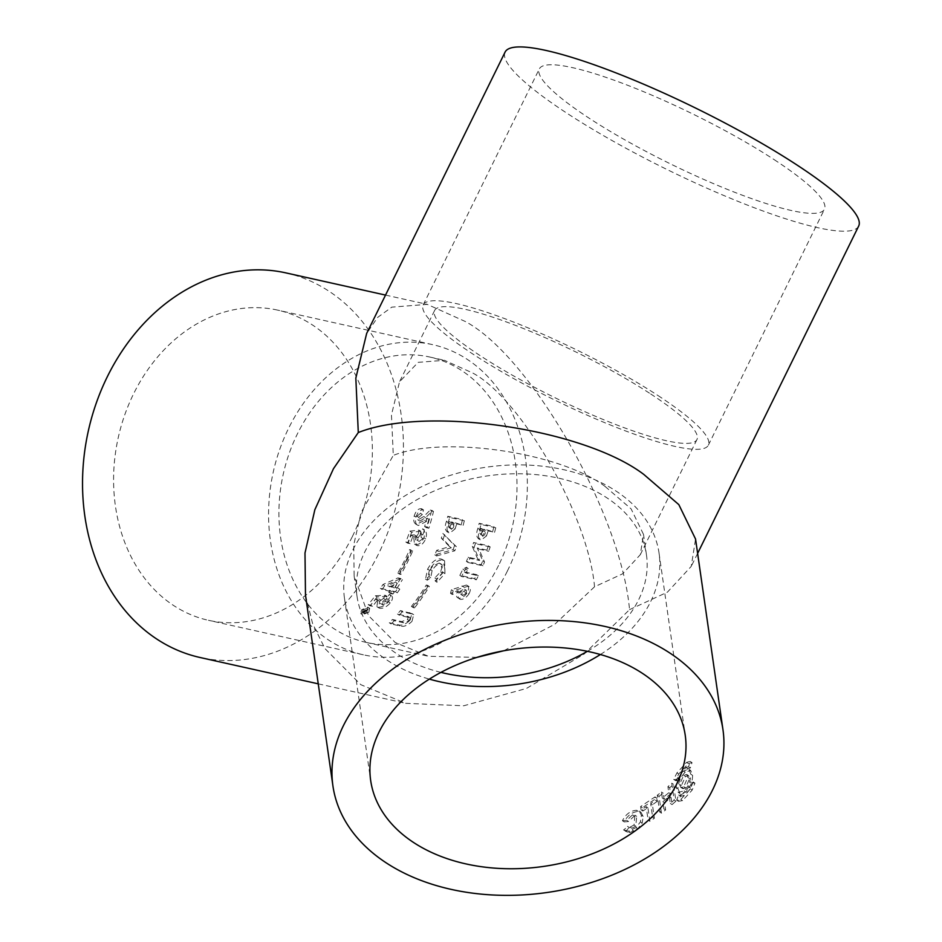 <?xml version="1.0" encoding="UTF-8"?>
<svg xmlns="http://www.w3.org/2000/svg" width="942" height="942" viewBox="0 0 942 942"><rect width="100%" height="100%" fill="white"/><g stroke="black" fill="none" stroke-linecap="round" stroke-linejoin="round"><path stroke-width="0.71" stroke-dasharray="4.71 3.53" d="M362.776 610.027L362.234 612.17L365.849 610.71L366.356 608.556L362.776 610.027M364.625 611.24L364.095 613.383L367.698 611.923L368.192 609.757L364.625 611.24M352.343 536.61A158.904 127.735 -77.4 0 1 208.429 620.295A158.904 127.735 -77.4 0 1 133.611 393.78A158.904 127.735 -77.4 0 1 277.525 310.095A158.904 127.735 -77.4 0 1 352.343 536.61M507.338 571.135A158.904 127.735 -77.4 0 1 363.412 654.82A158.904 127.735 -77.4 0 1 288.593 428.304A158.904 127.735 -77.4 0 1 432.519 344.619A158.904 127.735 -77.4 0 1 507.338 571.135M600.384 654.525A158.904 109.637 171.8 0 0 659.047 553.131A158.904 109.637 171.8 0 0 615.868 490.959A158.904 109.637 171.8 0 0 435.663 480.55A158.904 109.637 171.8 0 0 344.489 598.347A158.904 109.637 171.8 0 0 387.668 660.519A158.904 109.637 171.8 0 0 429.34 679.111M774.147 159.622A158.904 27.318 26.2 0 1 824.462 209.218A158.904 27.318 26.2 0 1 736.668 193.063A158.904 27.318 26.2 0 1 589.633 118.515A158.904 27.318 26.2 0 1 539.319 68.907A158.904 27.318 26.2 0 1 627.125 85.074A158.904 27.318 26.2 0 1 774.147 159.622M658.046 395.581A158.904 27.318 26.2 0 1 708.36 445.177A158.904 27.318 26.2 0 1 620.566 429.022A158.904 27.318 26.2 0 1 473.532 354.475A158.904 27.318 26.2 0 1 423.217 304.867A158.904 27.318 26.2 0 1 511.011 321.034A158.904 27.318 26.2 0 1 658.046 395.581M858.68 226.056A197.031 33.877 26.2 0 1 749.808 206.027A197.031 33.877 26.2 0 1 567.496 113.582A197.031 33.877 26.2 0 1 505.1 52.081M305.491 595.132L312.65 623.722L324.955 648.579L360.833 684.693L405.708 703.309L463.676 705.793L526.448 688.449L584.24 653.972L629.527 609.651C621.39 514.838 531.029 356.335 465.218 321.457L427.244 304.372L391.813 307.127L377.612 317.43L366.662 333.433M605.129 486.484L631.116 508.88L643.516 534.42L640.301 554.697L622.627 573.819L594.532 586.795C588.491 516.452 521.444 398.855 472.625 372.973L444.447 360.303L418.166 362.34L399.502 381.863L391.46 414.986L393.297 455.386C443.823 435.334 560.313 452.419 605.129 486.484M650.663 393.933A146.187 25.128 26.2 0 1 696.95 439.573A146.187 25.128 26.2 0 1 616.186 424.701A146.187 25.128 26.2 0 1 480.915 356.123A146.187 25.128 26.2 0 1 434.615 310.483A146.187 25.128 26.2 0 1 515.392 325.343A146.187 25.128 26.2 0 1 650.663 393.933M594.532 586.795L554.791 624.275L503.699 650.781M476.935 657.375L428.469 656.291L395.181 642.479L368.558 615.679L354.121 576.021L353.756 544.782L361.057 512.648L393.297 455.386M498.589 565.424A146.187 117.514 -77.4 0 1 366.179 642.409A146.187 117.514 -77.4 0 1 297.342 434.015A146.187 117.514 -77.4 0 1 429.752 357.03A146.187 117.514 -77.4 0 1 498.589 565.424M587.372 651.322A146.187 100.865 171.8 0 0 646.471 554.944A146.187 100.865 171.8 0 0 606.742 497.741A146.187 100.865 171.8 0 0 440.95 488.168A146.187 100.865 171.8 0 0 357.065 596.545A146.187 100.865 171.8 0 0 396.794 653.736A146.187 100.865 171.8 0 0 440.915 672.376M486.873 550.128A197.031 158.386 102.6 0 0 488.38 545.783L473.614 542.486A197.031 158.386 -77.4 0 1 472.272 546.407L477.877 559.36L468.162 557.205A197.031 158.386 -77.4 0 1 466.408 561.385L481.162 564.67A197.031 158.386 102.6 0 0 482.763 560.879L477.194 547.973L486.873 550.128L488.651 551.282A199.574 160.434 102.6 0 0 490.158 546.937L488.38 545.783M492.772 531.135A197.031 158.386 102.6 0 0 493.938 526.566L479.184 523.281A197.031 158.386 -77.4 0 1 477.877 528.38C475.898 533.973 476.346 537.529 479.231 539.024L484.694 534.773L486.343 529.698L494.574 532.312A199.574 160.434 102.6 0 0 495.751 527.755L493.938 526.566M495.751 527.755L480.997 524.47A199.574 160.434 -77.4 0 1 479.666 529.545C477.688 535.138 478.136 538.694 481.021 540.19L478.23 538.612L481.021 540.19L486.484 535.939L484.694 534.773M417.989 519.949L419.779 521.126L417.989 519.949L416.941 516.24L420.532 513.319A197.031 158.386 102.6 0 0 421.675 508.739C418.425 508.327 415.952 510.705 414.221 515.898C413.138 520.479 413.879 523.293 416.458 524.364L424.571 520.361L427.067 518.135A197.031 158.386 -77.4 0 1 424.618 526.519L427.079 527.073A197.031 158.386 102.6 0 0 431.672 510.27L430.329 509.975L423.77 516.487L417.989 519.949M428.869 519.301A199.574 160.434 -77.4 0 1 426.396 527.685L428.857 528.226A199.574 160.434 102.6 0 0 433.485 511.459L432.142 511.165L425.572 517.664L419.779 521.126L418.743 517.405L422.334 514.509A199.574 160.434 102.6 0 0 423.488 509.928C420.25 509.504 417.753 511.895 416.023 517.076C414.927 521.644 415.657 524.458 418.248 525.53L415.646 524.023L418.248 525.53L426.361 521.527L428.869 519.301L427.067 518.135M418.307 533.878L419.049 530.111L409.888 531.135A197.031 158.386 -77.4 0 1 405.825 542.003L408.275 542.545A197.031 158.386 102.6 0 0 411.124 535.115L414.256 534.797L413.573 536.245L414.504 544.04L415.705 544.535C418.978 544.876 421.71 542.616 423.888 537.729C425.266 533.478 424.866 530.499 422.675 528.792A197.031 158.386 -77.4 0 1 421.003 533.784L421.145 537.387L416.882 540.072L419.225 541.462L417.459 540.308L416.352 536.516L418.307 533.878L420.073 535.044L420.827 531.264L419.049 530.111M461.356 524.141A197.031 158.386 102.6 0 0 462.522 519.572L447.768 516.287A197.031 158.386 -77.4 0 1 446.461 521.373C444.483 526.978 444.93 530.523 447.827 532.03L453.279 527.779L454.927 522.704L463.158 525.318A199.574 160.434 102.6 0 0 464.335 520.761L462.522 519.572M464.335 520.761L449.581 517.464A199.574 160.434 -77.4 0 1 448.262 522.551C446.272 528.144 446.72 531.688 449.605 533.196L446.814 531.618L449.605 533.196L455.068 528.945L453.279 527.779M453.043 549.633A197.031 158.386 102.6 0 0 454.597 545.512L442.87 533.455A197.031 158.386 -77.4 0 1 441.303 538.129L449.558 546.631L436.676 550.375A197.031 158.386 -77.4 0 1 434.804 554.826L453.043 549.633L454.809 550.776A199.574 160.434 102.6 0 0 456.364 546.666L454.597 545.512M285.815 272.874A197.031 158.386 -77.4 0 1 378.59 553.755A197.031 158.386 -77.4 0 1 200.14 657.516M476.181 575.491A197.031 158.386 102.6 0 0 476.593 574.632L464.3 571.888A197.031 158.386 102.6 0 0 466.502 567.237L462.899 569.133A197.031 158.386 -77.4 0 1 461.415 572.206A197.031 158.386 -77.4 0 1 459.837 575.362L474.591 578.647A197.031 158.386 102.6 0 0 476.181 575.491M444.777 568.497L442.858 559.725L441.044 558.983C437.465 558.359 433.803 560.443 430.058 565.212L427.644 569.05L425.49 579.059L428.963 576.61L430.376 569.486L432.931 565.859L439.16 563.081L440.338 563.552L441.845 567.838L440.55 571.841L434.886 577.929L435.298 581.143L443.187 572.453L444.777 568.497M406.296 559.925A197.031 158.386 102.6 0 0 410.947 549.893L409.629 549.598A197.031 158.386 -77.4 0 1 404.978 559.63A197.031 158.386 -77.4 0 1 397.842 573.007L399.161 573.301A197.031 158.386 102.6 0 0 406.296 559.925M466.443 585.041L451.418 589.704L450.535 593.33L457.859 590.775C455.704 594.814 455.94 597.287 458.566 598.17C461.592 598.464 464.465 596.651 467.197 592.742C469.293 588.644 469.045 586.077 466.443 585.041L469.092 586.56L466.443 585.041M468.951 593.884C471.047 589.786 470.8 587.231 468.186 586.195L453.173 590.858L452.29 594.484L459.614 591.917C457.471 595.968 457.706 598.441 460.332 599.324L457.553 597.758L460.332 599.324C463.358 599.618 466.231 597.805 468.951 593.884L467.197 592.742M410.123 620.154L411.866 613.513L400.421 610.616A197.031 158.386 -77.4 0 1 397.477 614.019L408.381 616.621L407.545 619.495L401.704 621.555L392.449 619.495A197.031 158.386 -77.4 0 1 389.282 622.744L398.089 624.711C401.622 625.935 405.637 624.416 410.123 620.154L411.972 621.367L413.691 614.702L409.228 612.571M412.726 606.707A197.031 158.386 102.6 0 0 427.597 585.323L426.279 585.029A197.031 158.386 -77.4 0 1 411.407 606.413L414.527 607.884A199.574 160.434 102.6 0 0 429.352 586.477L427.597 585.323M366.991 610.969L367.863 607.178L361.622 609.768L360.668 613.513L366.991 610.969M400.644 578.494L397.971 577.893L382.982 584.499A197.031 158.386 -77.4 0 1 380.344 588.338L390 590.493A197.031 158.386 -77.4 0 1 388.705 592.306L391.166 592.859A197.031 158.386 102.6 0 0 392.461 591.034L395.487 591.717A197.031 158.386 102.6 0 0 398.019 588.032L394.992 587.361A197.031 158.386 102.6 0 0 400.644 578.494L402.411 579.648L399.726 579.047L397.971 577.893M383.535 598.358L385.302 595.238L375.34 595.756A197.031 158.386 -77.4 0 1 368.181 604.599L370.642 605.141A197.031 158.386 102.6 0 0 375.623 599.1L379.014 598.959L377.919 600.136L376.835 606.613L377.966 607.072C381.416 607.46 384.901 605.682 388.434 601.761C391.001 598.323 391.354 595.839 389.47 594.284A197.031 158.386 -77.4 0 1 386.408 598.37L385.619 601.373L380.403 603.433L382.77 604.835L380.957 603.645L380.78 600.466L383.535 598.358L385.337 599.524L387.091 596.416L385.302 595.238M368.84 612.182L369.7 608.379L363.471 610.981L362.529 614.726L368.84 612.182M418.743 517.405L416.941 516.24M422.334 514.509L420.532 513.319M432.142 511.165L430.329 509.975M433.485 511.459L431.672 510.27M428.857 528.226L427.079 527.073M426.396 527.685L424.618 526.519M416.023 517.076L414.221 515.898M423.488 509.928L421.675 508.739M420.827 531.264L411.654 532.289L409.888 531.135M411.654 532.289A199.574 160.434 -77.4 0 1 407.58 543.145L410.041 543.699A199.574 160.434 102.6 0 0 412.89 536.269L416.023 535.951L415.34 537.399L416.27 545.194L417.459 545.677C420.733 546.03 423.464 543.769 425.643 538.883C427.044 534.632 426.644 531.653 424.453 529.946A199.574 160.434 -77.4 0 1 422.77 534.938L422.911 538.541L419.225 541.462L418.107 537.67L416.352 536.516M418.107 537.67L420.073 535.044M422.911 538.541L421.145 537.387M422.77 534.938L421.003 533.784M424.453 529.946L422.675 528.792M425.643 538.883L423.888 537.729M417.459 545.677L415.705 544.535M415.34 537.399L413.573 536.245M416.023 535.951L414.256 534.797M412.89 536.269L411.124 535.115M410.041 543.699L408.275 542.545M407.58 543.145L405.825 542.003M412.69 551.046L411.371 550.752A199.574 160.434 -77.4 0 1 399.596 574.149L400.915 574.443A199.574 160.434 102.6 0 0 412.69 551.046L410.947 549.893M411.371 550.752L409.629 549.598M400.915 574.443L399.161 573.301M399.596 574.149L397.842 573.007M399.726 579.047L384.748 585.665L382.982 584.499M384.748 585.665A199.574 160.434 -77.4 0 1 382.122 589.504L391.778 591.647A199.574 160.434 -77.4 0 1 390.494 593.472L392.944 594.025A199.574 160.434 102.6 0 0 394.239 592.2L397.265 592.871A199.574 160.434 102.6 0 0 399.785 589.186L394.992 587.361M396.759 588.514A199.574 160.434 102.6 0 0 402.411 579.648M399.785 589.186L398.019 588.032M397.265 592.871L395.487 591.717M394.239 592.2L392.461 591.034M392.944 594.025L391.166 592.859M390.494 593.472L388.705 592.306M391.778 591.647L390 590.493M382.122 589.504L380.344 588.338M387.091 596.416L377.141 596.934L375.34 595.756M377.141 596.934A199.574 160.434 -77.4 0 1 370.006 605.788L372.467 606.33A199.574 160.434 102.6 0 0 377.424 600.278L380.815 600.136L379.72 601.314L378.66 607.814L379.803 608.261C383.241 608.65 386.726 606.872 390.235 602.939C392.802 599.501 393.144 597.004 391.26 595.45A199.574 160.434 -77.4 0 1 388.21 599.548L387.433 602.55L382.77 604.835L382.582 601.644L380.78 600.466M382.582 601.644L385.337 599.524M387.433 602.55L385.619 601.373M388.21 599.548L386.408 598.37M391.26 595.45L389.47 594.284M390.235 602.939L388.434 601.761M379.803 608.261L377.966 607.072M379.72 601.314L377.919 600.136M380.815 600.136L379.014 598.959M377.424 600.278L375.623 599.1M372.467 606.33L370.642 605.141M370.006 605.788L368.181 604.599M449.581 517.464L447.768 516.287M455.068 528.945L456.729 523.882L454.927 522.704M456.729 523.882L463.158 525.318M456.364 546.666L442.87 533.455M444.648 534.62A199.574 160.434 -77.4 0 1 443.081 539.283L451.312 547.785L438.43 551.529A199.574 160.434 -77.4 0 1 436.546 555.98L434.804 554.826M436.546 555.98L454.809 550.776M438.43 551.529L436.676 550.375M451.312 547.785L449.558 546.631M443.081 539.283L441.303 538.129M429.387 570.204L427.244 580.201L430.706 577.764L432.119 570.628C434.745 566.06 437.677 563.917 440.915 564.223L442.081 564.705L442.304 572.983L436.641 579.083L437.053 582.286L444.942 573.596L444.612 560.867L442.799 560.125C437.877 559.689 433.414 563.057 429.387 570.204L427.644 569.05M427.244 580.201L425.49 579.059M442.799 560.125L441.044 558.983M444.942 573.596L443.187 572.453M437.053 582.286L435.298 581.143M436.641 579.083L434.886 577.929M442.304 572.983L440.55 571.841M440.915 564.223L439.16 563.081M432.119 570.628L430.376 569.486M430.706 577.764L428.963 576.61M429.352 586.477L426.279 585.029M428.033 586.183A199.574 160.434 -77.4 0 1 413.208 607.59L411.407 606.413M413.208 607.59L414.527 607.884M411.053 613.76L402.246 611.805L400.421 610.616M402.246 611.805A199.574 160.434 -77.4 0 1 399.314 615.22L410.217 617.822L409.393 620.696L403.565 622.768L394.309 620.707A199.574 160.434 -77.4 0 1 391.154 623.981L399.961 625.935C403.494 627.172 407.497 625.641 411.972 621.367M391.154 623.981L389.282 622.744M394.309 620.707L392.449 619.495M409.393 620.696L407.545 619.495M399.314 615.22L397.477 614.019M480.997 524.47L479.184 523.281M486.484 535.939L488.144 530.876L486.343 529.698M488.144 530.876L494.574 532.312M490.158 546.937L475.392 543.652L473.614 542.486M475.392 543.652A199.574 160.434 -77.4 0 1 474.038 547.561L479.631 560.514L469.917 558.347A199.574 160.434 -77.4 0 1 468.162 562.527L482.916 565.812A199.574 160.434 102.6 0 0 484.518 562.021L478.96 549.127L477.194 547.973M478.96 549.127L488.651 551.282M484.518 562.021L482.763 560.879M482.916 565.812L481.162 564.67M468.162 562.527L466.408 561.385M469.917 558.347L468.162 557.205M479.631 560.514L477.877 559.36M474.038 547.561L472.272 546.407M468.256 568.379L464.653 570.275A199.574 160.434 -77.4 0 1 461.58 576.504L476.346 579.789A199.574 160.434 102.6 0 0 478.348 575.774L466.043 573.03A199.574 160.434 102.6 0 0 468.256 568.379L466.502 567.237M464.653 570.275L462.899 569.133M466.043 573.03L464.3 571.888M478.348 575.774L476.593 574.632M476.346 579.789L474.591 578.647M461.58 576.504L459.837 575.362M463.735 587.043L461.98 585.9M453.173 590.858L451.418 589.704M459.614 591.917L457.859 590.775M452.29 594.484L450.535 593.33M676.191 787.418C676.603 780.953 679.017 775.478 683.456 770.98L688.92 769.308L690.792 774.183C690.663 780.788 688.437 786.37 684.116 790.915L678.205 792.328L676.191 787.418L677.957 788.572C678.37 782.107 680.795 776.632 685.246 772.146L690.733 770.497L692.606 775.36C692.476 781.966 690.239 787.547 685.894 792.081L679.983 793.494L677.957 788.572M675.944 801.136L672.082 804.586L671.069 797.497L664.605 802.867L665.617 809.943L661.437 813.17L659.035 796.367L663.192 793.164L664.075 799.228L670.551 793.87L669.668 787.783L673.53 784.356L675.944 801.136L674.189 799.993L670.327 803.444L669.315 796.355L662.85 801.713L663.863 808.801L659.694 812.028L657.281 795.225L661.437 792.022L662.32 798.086L668.785 792.717L667.913 786.641L671.764 783.202L674.189 799.993M673.53 784.356L671.764 783.202M672.082 804.586L670.327 803.444M671.069 797.497L669.315 796.355M664.605 802.867L662.85 801.713M665.617 809.943L663.863 808.801M661.437 813.17L659.694 812.028M659.035 796.367L657.281 795.225M663.192 793.164L661.437 792.022M664.075 799.228L662.32 798.086M670.551 793.87L668.785 792.717M669.668 787.783L667.913 786.641M624.228 821.919L622.438 820.741C625.653 814.359 630.28 810.874 636.345 810.285L639.194 811.086L641.396 815.219L640.442 821.883L636.038 827.594L628.549 831.209L623.58 829.926L625.747 831.421L629.221 827.441L631.823 828.253L635.803 826.205L636.662 816.349L634.307 816.019L628.514 821.506L624.228 821.919C627.431 815.525 632.058 812.039 638.111 811.439L640.949 812.239L643.151 816.361L642.208 823.037L637.805 828.748L630.328 832.375L627.525 832.245L623.58 829.926L627.831 826.64M627.831 826.629L629.609 827.794L627.431 826.275L630.045 827.088L634.025 825.051L634.896 815.195L632.541 814.854L626.724 820.341L622.438 820.741M628.514 821.506L626.724 820.341M657.222 801.336L652.429 804.774L654.372 818.268L649.874 821.283L647.931 807.824L642.844 811.015L642.385 807.718L656.751 798.062L657.222 801.336L655.467 800.194L650.687 803.632L652.618 817.114L648.12 820.141L646.177 806.67L641.09 809.861L640.619 806.564L655.008 796.92L655.467 800.194M656.751 798.062L655.008 796.92M652.429 804.774L650.687 803.632M654.372 818.268L652.618 817.114M649.874 821.283L648.12 820.141M647.931 807.824L646.177 806.67M642.844 811.015L641.09 809.861M642.385 807.718L640.619 806.564M692.5 782.896L694.961 783.132L692.193 790.067L682.55 800.618L678.417 801.289L680.418 796.143L681.808 796.096C684.999 795.413 687.884 792.658 690.474 787.842L692.5 782.896L690.686 781.707L693.135 781.942L690.392 788.89L680.772 799.464L676.662 800.135L678.652 794.989L680.03 794.942C683.209 794.247 686.094 791.492 688.673 786.664L690.686 781.707M694.961 783.132L693.135 781.942M678.417 801.289L676.662 800.135M680.418 796.143L678.652 794.989M688.543 766.788L685.906 767.412L676.486 779.929L673.683 779.411L676.957 772.864L686.577 762.349L690.192 761.419L688.543 766.788L690.345 767.954L688.543 766.788M678.252 781.083L675.449 780.565L678.735 774.03L688.39 763.526L692.017 762.608L690.356 767.966L687.707 768.59L678.252 781.083L676.486 779.929M675.449 780.565L673.683 779.411L675.449 780.565M692.017 762.608L690.192 761.419M629.527 609.651L667.407 592.165L691.228 566.389L695.561 539.059M682.479 788.478L680.701 787.324L679.594 784.403L683.739 775.266L686.742 774.465L687.778 777.374L683.751 786.711L680.948 787.453L682.726 788.619L681.372 785.569L685.529 776.432L688.543 775.643L689.591 778.551L685.541 787.877L682.479 788.489M466.349 593.225L462.569 595.521L460.308 594.167L460.426 591.129L464.088 588.903L466.325 590.245L466.349 593.225L464.583 592.071L460.803 594.367L462.569 595.521L462.192 592.283L465.854 590.045L464.088 588.903L464.583 592.071M482.08 531.041A199.574 160.434 102.6 0 0 482.457 529.616L485.495 530.287A199.574 160.434 -77.4 0 1 485.059 531.889L482.375 535.751L479.678 533.125L480.279 529.863A197.031 158.386 102.6 0 0 480.655 528.438L483.693 529.11A197.031 158.386 -77.4 0 1 483.258 530.711L480.585 534.573L482.375 535.751L481.468 534.291L482.08 531.041L480.279 529.863M448.816 527.426L448.863 522.869A197.031 158.386 102.6 0 0 449.252 521.444L452.278 522.115A197.031 158.386 -77.4 0 1 451.842 523.717L449.169 527.579L450.959 528.745L450.052 527.296L450.665 524.046A199.574 160.434 102.6 0 0 451.053 522.622L454.079 523.293A199.574 160.434 -77.4 0 1 453.644 524.894L450.959 528.745L448.816 527.438M389.27 586.854L397.3 583.357A199.574 160.434 -77.4 0 1 394.298 587.973L387.503 585.688L395.546 582.203A197.031 158.386 -77.4 0 1 392.531 586.807L387.503 585.688M462.192 592.283L460.426 591.129M482.457 529.616L480.655 528.438M481.468 534.291L479.678 533.125M485.495 530.287L483.693 529.11M450.665 524.046L448.863 522.869M451.053 522.622L449.252 521.444M450.052 527.296L448.262 526.131M454.079 523.293L452.278 522.115M397.3 583.357L395.546 582.203M394.298 587.973L392.531 586.807M425.572 517.664L423.77 516.487M426.361 521.527L424.571 520.361M448.262 522.551L446.461 521.373M399.961 625.935L398.089 624.711M403.565 622.768L401.704 621.555M408.922 617.351L407.085 616.162M479.666 529.545L477.877 528.38M685.246 772.146L683.456 770.98M692.606 775.36L690.792 774.183M685.894 792.081L684.116 790.915M627.525 832.245L625.735 831.079M631.823 828.253L630.045 827.088M635.803 826.205L634.025 825.051M634.307 816.019L632.541 814.854M638.111 811.439L636.345 810.285M643.151 816.361L641.396 815.219M642.208 823.037L640.442 821.883M637.805 828.748L636.038 827.594M633.954 831.103L632.188 829.949M630.328 832.375L628.549 831.209M690.474 787.842L688.673 786.664M692.193 790.067L690.392 788.89M682.55 800.618L680.772 799.464M681.808 796.096L680.03 794.942M687.707 768.59L685.906 767.412M679.312 778.716L677.534 777.562M678.735 774.03L676.957 772.864M688.39 763.526L686.577 762.349M681.372 785.569L679.594 784.403M685.529 776.432L683.739 775.266M683.986 788.737L682.208 787.571M685.541 787.877L683.751 786.711M689.591 778.551L687.778 777.374M485.059 531.889L483.258 530.711M453.644 524.894L451.842 523.717M364.095 613.395L362.234 612.182M363.412 654.82L208.429 620.295M659.047 553.131L685.234 735.278M708.36 445.177L824.462 209.218M696.95 439.573L640.301 554.697M366.179 642.409L428.469 656.291M646.471 554.944L643.516 534.42M385.525 295.082L427.244 304.372M318.243 683.833L405.708 703.309M369.7 608.367L367.863 607.166M362.529 614.737L360.668 613.513M416.27 545.194L414.504 544.04M378.66 607.814L376.835 606.613M444.612 560.867L442.858 559.725M442.081 564.694L440.338 563.552M413.691 614.702L411.866 613.513M410.217 617.822L408.381 616.621M688.92 769.308L690.733 770.497M678.205 792.328L679.983 793.494M634.896 815.183L636.662 816.349M639.194 811.086L640.949 812.239M357.065 596.545L354.121 576.021M429.752 357.03L444.447 360.303M434.615 310.483L399.502 381.863M697.622 553.39L691.228 566.389M423.217 304.867L539.319 68.907M344.489 598.347L370.677 780.506M688.543 775.643L686.742 774.465M432.519 344.619L277.525 310.095M368.192 609.745L366.356 608.544"/><path stroke-width="1.41" d="M413.856 842.678A158.904 109.637 171.8 0 0 594.061 853.087A158.904 109.637 171.8 0 0 685.234 735.278A158.904 109.637 171.8 0 0 642.055 673.106A158.904 109.637 171.8 0 0 461.851 662.709A158.904 109.637 171.8 0 0 370.677 780.506A158.904 109.637 171.8 0 0 413.856 842.678M429.34 679.111A158.904 109.637 171.8 0 0 600.384 654.525M722.985 729.862A197.031 135.954 171.8 0 0 669.444 652.759A197.031 135.954 171.8 0 0 445.978 639.865A197.031 135.954 171.8 0 0 332.926 785.934A197.031 135.954 171.8 0 0 386.467 863.025A197.031 135.954 171.8 0 0 609.933 875.93A197.031 135.954 171.8 0 0 722.985 729.862L695.561 539.059L678.829 504.629L643.81 474.438C583.416 428.539 426.396 405.496 358.29 432.543L355.829 378.083L366.662 333.433L505.1 52.081A197.031 33.877 26.2 0 1 613.972 72.11A197.031 33.877 26.2 0 1 796.296 164.556A197.031 33.877 26.2 0 1 858.68 226.056L697.622 553.39M503.699 650.781L476.935 657.375M440.915 672.376A146.187 100.865 171.8 0 0 587.372 651.322M358.29 432.543L333.48 468.68L314.852 509.716L304.996 553.013L305.491 595.132L332.926 785.934M318.243 683.833L200.14 657.516A197.031 158.386 -77.4 0 1 107.364 376.635A197.031 158.386 -77.4 0 1 285.815 272.874L385.525 295.082"/></g></svg>
